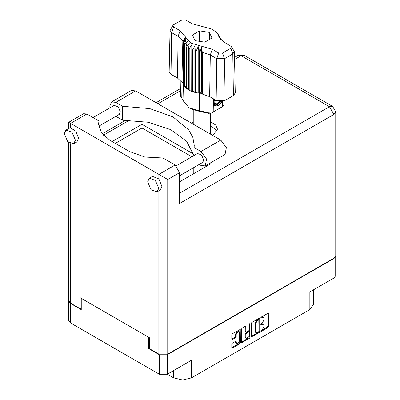 <?xml version="1.0" encoding="UTF-8"?>
<svg xmlns="http://www.w3.org/2000/svg" width="400" height="400" viewBox="0 0 400 400"><rect width="100%" height="100%" fill="white"/><g stroke="black" fill="none" stroke-linecap="round" stroke-linejoin="round"><path stroke-width="0.6" d="M239.05 331.42L238.415 331.055L237.235 331.17L235.565 334.06L236.2 334.43L237.87 331.54L239.05 331.42L239.535 332.5L239.535 341.035L236.69 344.04L236.02 341.135L232.43 343L231.805 344.08L231.805 347.715L231.985 348.12L232.43 348.075L239.785 343.825L240.41 342.745L240.23 329.38L232.43 333.675L231.805 334.755L231.805 339.145L231.985 339.55L232.43 339.505L235.575 337.685L236.2 336.605L236.2 334.43M249.67 323.715L250.11 323.97L249.67 323.715L249.235 324.475L249.235 329.945L248.61 331.025L246.08 332.275L245.9 326.615L245.715 326.21L245.275 326.255L245.265 331.505L246.08 332.275M167.325 374.205L173.68 377.875L173.68 370.535M149.315 347.92L148.425 348.435L159.355 354.745L167.23 354.745L167.23 374.26L191.47 360.265L191.47 377.875L309.835 309.535L309.835 291.925L334.075 277.935L334.075 258.42L335.7 255.97M191.47 377.875L182.575 380L173.68 377.875M313.52 289.8L313.52 304.4L309.835 309.535M251.2 323.555L251.38 336.92L259.18 332.63L259.805 331.55L259.805 318.585L259.625 318.18L259.18 318.225L251.825 322.475L251.2 323.555M262.115 329.93L261.255 330.425L260.945 331.46L261.255 331.43L267.88 327.605L268.505 326.525L268.325 313.16L261.255 317.03L260.945 318.07L263.525 317.4L264.11 318.695L264.11 319.775L262.115 323.23L261.255 323.725L260.945 324.765L263.525 324.1L264.11 325.39L264.11 326.47L262.115 329.93M241.5 342.105L248.85 337.86L249.485 338.23L250.11 337.145L250.11 323.97M249.485 338.23L242.125 342.475L241.685 342.52L241.5 342.115L241.5 329.155L242.125 328.075L245.275 326.255L245.9 326.615M167.23 354.745L334.075 258.42M68.715 300.905L70.34 303.355L81.27 309.66L81.27 298.325M167.23 374.26L159.355 374.26L70.34 322.87L68.71 320.595L68.71 301.08M148.425 348.435L148.425 337.1M263.525 324.1L262.89 323.735L261.48 323.87L262.115 324.24M260.865 324.225L261.48 323.87M263.525 317.4L262.89 317.035L261.48 317.175L262.115 317.54M260.865 317.53L261.48 317.175M260.865 330.92L267.245 327.24L267.87 326.16L267.87 313.21L268.505 313.565M251.2 336.505L258.545 332.26L259.17 331.18L259.17 318.235L259.805 318.585M258.495 332.015L258.935 331.26L258.805 319.6L257.59 320.15L255.595 323.61L255.595 331.385L256.18 332.68L257.59 332.54L258.495 332.015M258.805 319.6L258.17 319.235L257.86 319.265L258.495 319.63M256.18 332.68L255.545 332.31L254.96 331.02L254.96 323.24L256.955 319.785L257.86 319.265M249.475 323.885L249.475 336.78L250.11 337.145M245.9 337.325L246.385 338.405L249.235 335.4L249.235 332.395L249.05 331.99L248.61 332.035L246.52 333.24L245.9 334.32L245.9 337.325L245.265 336.96L245.75 338.04L246.385 338.405M249.05 331.99L248.415 331.625L247.975 331.67L248.61 332.035M245.265 336.96L245.265 333.955L245.885 332.875L247.975 331.67M248.85 337.86L249.475 336.78M236.69 344.04L236.055 343.675L235.565 342.595L235.565 341.185L236.2 341.54M231.805 339.13L234.94 337.32L235.565 336.24L235.565 334.06M231.805 347.7L239.15 343.46L239.775 342.38L239.775 329.43L240.41 329.785M335.71 256.145L335.71 275.66L334.075 277.935M110 107.77L109.795 105.855L111.565 101.945L115.83 102.37L135.655 90.925L131.385 90.505L111.565 101.945M158.75 188.26L155.32 180.35L149.26 178.245L147.63 181.84L151.065 189.755L157.12 191.86L158.75 188.26M157.12 191.86L160.3 190.025L161.925 186.425L158.845 178.9L152.435 176.41L149.26 178.245M75.39 140.135L71.96 132.22L65.9 130.115L64.27 133.715L67.705 141.625L73.765 143.735L75.39 140.135M73.765 143.735L76.94 141.9L78.57 138.3L75.935 131.32L70.53 127.915L69.075 128.28L65.9 130.115M212.85 135.495L217.485 129.165L215.655 124.985L210.61 121.8M193.805 121.8L191.25 123.025M210.61 125.47L217.15 131M93 117.58L114.14 105.38L118.12 106.765L120.375 111.965L119.305 114.33L98.93 126.09M176.22 165.79L197.495 153.505L201.48 154.89L203.735 160.09L202.665 162.455L179.56 175.795M193.925 155.57L186.64 141.29L170.635 129.62L148.23 122.26L122.685 120.265L115.85 116.32M122.685 120.265L122.685 106.325L115.83 102.37M98.93 127.46L98.93 121.005L86.795 114L83.65 113.685L68.69 122.325L167.74 179.51L167.74 354.12L158.845 354.12L149.315 348.62L149.315 337.615L80.06 297.63L80.06 308.635L70.53 303.135L68.69 300.565L68.69 142.545M158.845 178.9L158.845 174.375L175.11 164.985L162.975 157.98L144.88 157.04L129.43 151.525L110.115 140.375L101.545 132.965L98.535 124.235L98.93 121.005M175.11 164.985L179.56 172.69L179.56 203.505L333.885 114.4L335.73 111.835L335.73 255.63L333.885 258.2L167.74 354.12M80.06 308.635L81.27 307.94M112.145 141.545L142.01 124.305L193.64 154.115M209.63 163.35L210.625 163.925L179.56 181.86M115.325 143.38L142.01 127.975L191.865 156.76M206.455 165.185L207.45 165.755M142.01 127.975L142.01 124.305M194.115 155.455L194.115 147.57L200.97 151.525L206.545 159.045L205.235 165.885L200.97 165.465L199.21 164.45M200.97 151.525L220.79 140.08L226.37 147.6L225.06 154.44L205.235 165.885M194.115 147.57L194.23 145.325L192.83 137.43L188.7 129.86L173.015 116.92L149.745 108.625L122.685 106.325M220.79 140.08L135.655 90.925M231.415 46.595L234.38 51.665L235.265 92.95L233.4 95.6L232.775 53.945L224.515 58.715L216.75 58.715L210.29 54.985L202.23 52.24L202.455 94.1L209.67 96.64L216.13 100.365L216.75 58.715L218.725 53.015L222.54 53.015L230.8 48.245L231.415 46.595L224.34 42.315L219.415 37.915L217.335 33.205L212.3 29.21L192.15 23.73L185.69 20L181.875 20L173.615 24.77L173 25.32L173.615 26.97L180.075 30.7L190.77 43.11L212.265 49.285L218.725 53.015M222.54 53.015L224.515 58.715L225.14 100.365L233.4 95.6M225.14 100.365L216.13 100.365M202.21 93.465L201.655 92.05L200.1 93.195L202.21 93.465L202.455 94.1M189.185 48.795L188.55 48.425L188.55 89.88L189.185 90.245L189.185 48.795L191.795 44.72L191.675 91.4L192.43 91.68L194.83 90.96L195.29 92.495L196.135 92.675L198.205 91.675L199.215 93.115L199.215 51.665L199.615 51.7L199.985 45.755M191.675 49.945L192.43 50.225L192.43 91.68L195.29 92.495L195.29 51.045L196.135 51.225L196.135 92.675L199.615 93.15L199.615 51.7L200.1 51.74L200.1 93.195L199.615 93.15L199.67 110.865L207.06 112.39L213.215 111.97L222.43 106.65L223.895 104.64L223.975 100.9M196.135 51.225L198.205 46.555L199.215 51.665M183.58 42.64L183.58 84.09L183.58 42.64L186.075 39.55L184.345 44.415L184.655 44.9L187.315 41.5L186.07 46.555L186.555 46.99L189.25 43.25L188.55 48.425M192.43 50.225L194.83 45.84L195.29 51.045M186.07 46.555L186.07 88.005L186.555 88.44L186.555 46.99M184.345 44.415L184.345 85.865L184.655 86.355L184.655 44.9M219.765 36.915L218.34 34.93L220.97 39.795M220.075 37.855L220.075 37.4M183.445 82.42L181.87 82.215L177.48 78.055L178.1 36.4L171.64 32.67L170.035 30.39L173 25.32M173.615 26.97L171.64 32.67L171.02 74.325L177.48 78.055M171.02 74.325L169.15 71.675L170.035 30.39M180.18 80.055L180.52 96.02L183.9 101.76L189.135 107.84L199.67 110.865L200.045 111.54L191.075 108.96L189.135 107.84M191.675 91.4L189.185 90.245L191.675 89.86M188.55 89.88L186.555 88.44L188.55 88.39M186.07 88.005L184.655 86.355L186.07 86.495M184.345 85.865L183.58 84.09L184.345 84.265M222.265 101.32L218.925 105.395L215.355 106.09L214.845 105.88L213.93 101.235L214.465 99.41M222.43 106.65L220.49 107.77L222.43 106.65L222.51 101.28M213.415 98.8L213.215 111.97L211.275 113.09L208.49 113.28L200.045 111.54M182.97 82.36L183.445 83.575M195.055 40.635L204.825 42.15L211.98 38.02L209.36 32.375L199.59 30.865L192.435 34.995L195.055 40.635M181.87 82.215L182.86 41.055L178.1 36.4L180.075 30.7M234.38 51.665L232.775 53.945L230.8 48.245M220.335 39.12L218.99 36.92L220.97 39.695M201.655 92.05L201.655 46.93L202.23 52.24M201.655 46.93L200.1 51.74M182.86 41.055L185.43 37.56L183.445 42.125M194.83 90.96L194.83 45.84M198.205 91.675L198.205 46.555M199.59 41.34L199.59 30.865M209.36 39.53L209.36 32.375M214.82 105.865L215.355 106.09M213.93 101.235L214.495 99.425M218.15 105.87L221.96 101.365M214.67 99.525L215.095 104.88L217.55 104.57L220.345 101.44M214.575 105.695L217.55 104.57M215.35 99.92L214.815 102.95L216.92 103.98L219.66 101.4M214.845 102.785L216.92 103.98M70.34 303.355L70.34 322.87M159.355 374.26L159.355 354.745M260.82 324.48L261.255 324.735M260.82 317.785L261.255 318.035M267.87 326.16L268.505 326.525M267.245 327.24L267.88 327.605M260.82 331.18L261.255 331.43M259.17 331.18L259.805 331.55M258.545 332.26L259.18 332.63M251.2 336.515L251.825 336.875M256.955 319.785L257.59 320.15M254.96 323.24L255.595 323.61M254.96 331.02L255.595 331.385M241.5 342.115L242.125 342.475M245.265 331.505L245.9 331.87M245.885 332.875L246.52 333.24M245.265 333.955L245.9 334.32M235.565 342.595L236.2 342.96M235.565 336.24L236.2 336.605M234.94 337.32L235.575 337.685M231.805 339.145L232.43 339.505M239.775 342.38L240.41 342.745M239.15 343.46L239.785 343.825M231.805 347.715L232.43 348.075M158.845 354.12L158.845 190.865M86.795 114L70.53 123.39L70.53 127.915M70.53 143.695L70.53 303.135M179.56 193.23L329.44 106.7L241.125 55.71L234.55 59.505M180.41 90.765L157.89 103.765M129.365 120.235L103.415 135.22M333.885 258.2L333.885 114.4L329.44 106.7L332.585 106.39L244.27 55.4L237.98 55.4L234.505 57.405M179.56 172.69L167.74 179.51M237.98 55.4L241.125 55.71L244.27 55.4M212.265 49.285L210.29 54.985L209.67 96.64M183.9 101.76L183.52 83.86L183.52 42.405L186.19 37.79M218.23 35.225L220.9 39.41M208.49 113.28L207.06 112.39L206.87 95.32M180.95 80.88L181.255 97.495M335.73 111.835L332.585 106.39M180.365 88.665L156.05 102.7M125.735 120.205L102.175 133.805M68.69 122.325L68.69 128.505M210.61 134.2L210.61 113.355M193.805 173.635L193.805 167.565M193.805 124.5L193.805 110.22M217.335 33.205L219.86 37.055"/></g></svg>
